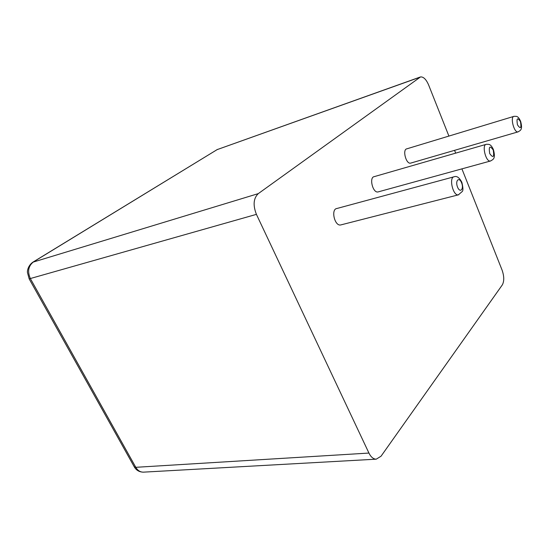 <?xml version="1.0" encoding="UTF-8"?>
<svg xmlns="http://www.w3.org/2000/svg" width="549" height="549" viewBox="0 0 549 549"><rect width="100%" height="100%" fill="white"/><g stroke="black" fill="none" stroke-linecap="round" stroke-linejoin="round"><path stroke-width="0.82" d="M410.975 163.026L410.583 163.135C405.999 164.329 402.156 149.301 406.926 148.806L513.734 116.415M448.904 136.077L428.611 84.951C426.202 79.406 423.519 76.73 420.561 76.915L258.284 193.625C253.46 198.278 252.842 205.189 256.424 214.364L368.935 453.062C370.932 457.084 373.368 459.115 376.25 459.17L381.047 456.205L502.321 284.897C504.284 281.212 504.215 276.291 502.102 270.149L461.915 168.866M455.67 153.144L454.565 150.344M378.474 191.814L378.007 191.944C372.75 193.221 368.846 177.149 374.294 176.62L485.947 144.408M341.204 224.816L340.648 224.96C334.561 226.312 330.67 209.032 336.942 208.483L453.735 176.874M520.479 121.672C521.564 128.315 520.562 129.365 517.453 124.808C516.376 118.131 517.384 117.088 520.479 121.672M518.29 131.801L517.968 131.897C513.974 132.906 509.891 116.539 514.084 116.306C516.362 116.518 517.81 115.276 520.617 121.295C522.902 129.928 520.466 130.408 517.968 131.897L410.583 163.135M419.56 77.361L217.15 149.616L33.537 261.839C28.274 265.97 27.251 271.618 30.47 278.789L135.788 467.316C137.703 470.541 140.221 472.147 143.344 472.154C139.206 472.037 136.173 470.246 134.244 466.787L135.788 467.316L368.935 453.062M419.93 77.135L217.15 149.616L33.201 261.969M258.284 193.625L32.823 262.202C27.683 265.84 27.196 271.673 27.45 272.496L29.172 278.871L134.244 466.787M256.424 214.364L29.172 278.871M490.765 160.932L490.381 161.035C485.741 162.127 481.535 144.538 486.373 144.284C488.603 144.428 490.552 143.413 493.393 149.52C495.898 158.949 493.126 159.45 490.381 161.035L378.007 191.944M458.799 194.744L458.333 194.861C452.891 196.027 448.608 177.004 454.249 176.737C456.809 175.762 459.335 177.595 461.826 182.234C463.123 187.497 463.26 190.592 462.237 191.519L458.333 194.861L340.648 224.96M493.222 149.987C494.361 157.158 493.201 158.366 489.729 153.61C488.596 146.411 489.756 145.204 493.222 149.987M461.599 182.838C464.159 189.151 460.089 193.488 457.53 187.065C454.943 180.648 459.094 176.435 461.599 182.838M376.25 459.17L143.344 472.154M216.841 149.747L217.603 149.369"/></g></svg>
